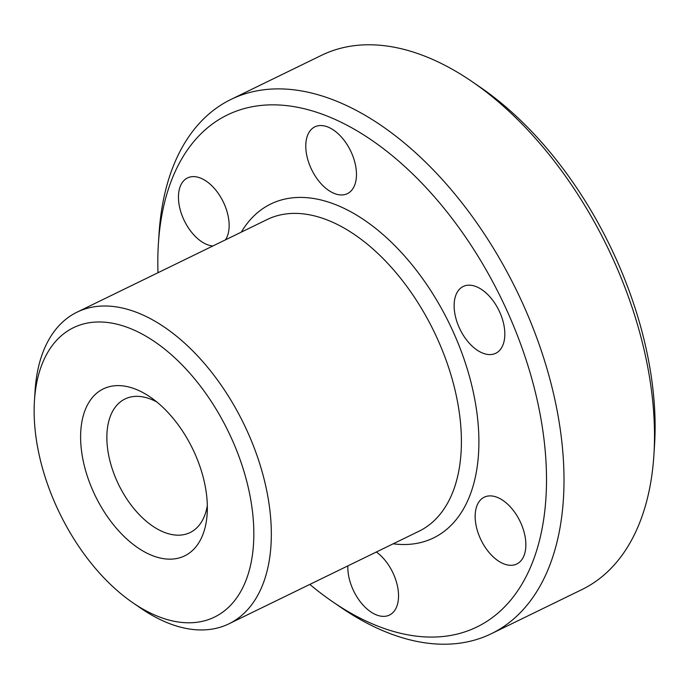 <?xml version="1.0" encoding="UTF-8"?>
<svg xmlns="http://www.w3.org/2000/svg" width="689" height="689" viewBox="0 0 689 689"><rect width="100%" height="100%" fill="white"/><g stroke="black" fill="none" stroke-linecap="round" stroke-linejoin="round"><path stroke-width="1.03" d="M35.079 429.497A160.968 93.704 -116 0 0 132.899 602.797A160.968 93.704 -116 0 0 252.88 515.269A160.968 93.704 -116 0 0 140.935 333.424A160.968 93.704 -116 0 0 34.45 400.731A160.968 93.704 -116 0 0 35.079 429.497M34.45 400.731L35.079 390.809A173.352 100.913 64 0 1 77.108 312.134A173.352 100.913 64 0 1 195.952 354.163A173.352 100.913 64 0 1 270.312 514.158A173.352 100.913 64 0 1 228.955 623.812A173.352 100.913 64 0 1 141.09 608.413L132.899 602.797M309.835 584.41A284.79 165.782 -116 0 0 332.537 601.686A284.79 165.782 -116 0 0 544.827 446.834A284.79 165.782 -116 0 0 346.774 125.105A284.79 165.782 -116 0 0 158.367 244.199A284.79 165.782 -116 0 0 157.979 272.732M158.367 244.199L158.995 234.277A297.174 172.991 64 0 1 231.048 99.397A297.174 172.991 64 0 1 434.776 171.449A297.174 172.991 64 0 1 562.25 445.723A297.174 172.991 64 0 1 491.36 633.699A297.174 172.991 64 0 1 340.736 607.31L332.537 601.686M472.18 81.69L480.379 87.314A284.79 165.782 64 0 1 653.439 393.919A284.79 165.782 64 0 1 654.55 444.801L653.921 454.723A297.174 172.991 -116 0 0 652.759 401.627A297.174 172.991 -116 0 0 472.18 81.69A297.174 172.991 -116 0 0 321.556 55.301L231.048 99.397M491.36 633.699L581.869 589.603A297.174 172.991 -116 0 0 653.921 454.723M81.156 447.635A92.869 54.061 64 0 1 150.374 397.14A92.869 54.061 64 0 1 206.812 497.122A92.869 54.061 64 0 1 207.174 513.718A92.869 54.061 64 0 1 145.741 552.552A92.869 54.061 64 0 1 81.156 447.635M156.834 401.997A74.291 43.252 -116 0 0 125.019 398.974A74.291 43.252 -116 0 0 107.295 445.972A74.291 43.252 -116 0 0 139.161 514.537A74.291 43.252 -116 0 0 190.095 532.554A74.291 43.252 -116 0 0 207.329 505.64M356.256 170.14A37.146 21.626 -116 0 0 340.314 135.862A37.146 21.626 -116 0 0 314.847 126.854A37.146 21.626 -116 0 0 305.994 150.348A37.146 21.626 -116 0 0 321.927 184.635A37.146 21.626 -116 0 0 347.394 193.643A37.146 21.626 -116 0 0 356.256 170.14M504.606 329.781A37.146 21.626 -116 0 0 488.673 295.495A37.146 21.626 -116 0 0 463.206 286.486A37.146 21.626 -116 0 0 454.344 309.99A37.146 21.626 -116 0 0 470.277 344.267A37.146 21.626 -116 0 0 495.744 353.276A37.146 21.626 -116 0 0 504.606 329.781M525.638 540.495A37.146 21.626 -116 0 0 509.705 506.208A37.146 21.626 -116 0 0 484.238 497.2A37.146 21.626 -116 0 0 475.376 520.703A37.146 21.626 -116 0 0 491.309 554.981A37.146 21.626 -116 0 0 516.776 563.99A37.146 21.626 -116 0 0 525.638 540.495M347.867 565.876A37.146 21.626 -116 0 0 348.057 571.775A37.146 21.626 -116 0 0 363.99 606.062A37.146 21.626 -116 0 0 389.457 615.062A37.146 21.626 -116 0 0 398.32 591.567A37.146 21.626 -116 0 0 376.349 552.001M225.492 239.841A37.146 21.626 -116 0 0 228.929 221.212A37.146 21.626 -116 0 0 212.996 186.934A37.146 21.626 -116 0 0 187.529 177.926A37.146 21.626 -116 0 0 178.666 201.421A37.146 21.626 -116 0 0 212.884 245.982M241.331 232.115A185.737 108.121 64 0 1 375.798 228.524A185.737 108.121 64 0 1 477.804 420.445A185.737 108.121 64 0 1 393.186 543.802M228.955 623.812L419.024 531.21A173.352 100.913 -116 0 0 460.381 421.556A173.352 100.913 -116 0 0 386.021 261.562A173.352 100.913 -116 0 0 267.177 219.524L77.108 312.134"/></g></svg>

